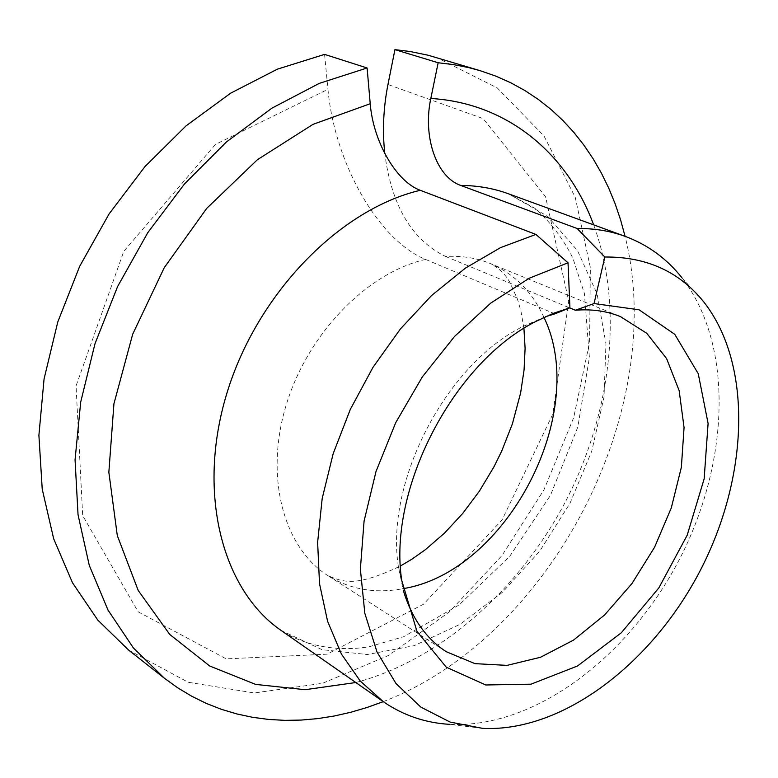 <?xml version="1.0" encoding="UTF-8"?>
<svg xmlns="http://www.w3.org/2000/svg" width="778" height="778" viewBox="0 0 778 778"><rect width="100%" height="100%" fill="white"/><g stroke="black" fill="none" stroke-linecap="round" stroke-linejoin="round"><path stroke-width="0.58" stroke-dasharray="3.89 2.92" d="M554.879 313.855L425.595 259.434C378.205 240.11 334.54 162.797 327.956 89.324L215.448 144.416L123.78 251.333L76.059 385.937L82.682 515.59L138.183 611.829L226.184 658.869L327.12 654.172L423.582 604.185L502.102 519.85L552.818 414.071L568.708 301.057L545.553 196.698L483.167 118.626L387.959 84.51M324.572 54.382L327.956 89.324M545.543 316.675L522.962 326.468C446.125 364.357 385.207 481.494 398.307 566.17L403.286 590.395M543.958 317.414C532.346 291.838 514.433 273.866 490.237 263.499C476.535 257.917 461.665 255.583 445.619 256.487C411.795 239.964 391.519 205.655 384.799 153.548M383.243 701.649C550.824 637.299 668.72 410.463 625.074 236.327M128.642 650.107L188.179 682.267L254.367 692.965L322.549 683.308L388.689 655.387L449.392 611.858L501.917 555.638L543.978 489.809L573.717 417.562L589.588 342.271L590.366 267.564L575.243 197.369L544.007 135.985L497.249 87.914L436.75 57.621M482.642 728.364L449.665 724.347C534.69 728.626 628.624 657.128 679.087 560.004C729.618 462.91 734.218 344.926 681.907 277.736L704.148 302.418M445.619 256.487L569.661 307.884M425.595 259.434C367.09 272.582 307.407 333.879 286.012 405.649C264.403 477.439 283.737 547.722 327.917 575.642C350.324 589.53 375.346 593.867 402.985 588.674M281.296 630.579L322.082 649.679L367.352 654.522L414.227 645.662L460.09 624.306L502.607 592.126L539.806 551.057L569.982 503.288L591.757 451.152L604.01 397.12L605.955 343.808L597.105 293.987L577.441 250.516L547.498 216.216L508.442 193.78L534.894 208.29C550.727 222.323 563.398 238.943 572.89 258.15L584.395 293.481L589.393 357.53L577.821 427.054L550.464 495.333L509.648 556.435L458.981 605.051L403.588 636.754L368.879 646.819C338.294 651.721 306.162 646.596 281.296 630.579M355.809 682.52C440.922 659.832 519.578 589.393 565.81 501.032C611.547 412.428 624.005 307.563 593.653 224.861M398.307 566.17L401.749 580.476M522.962 326.468L536.655 321.061M446.241 651.701L327.917 575.642C342.339 581.545 354.428 588.08 400.476 565.966M523.934 328.413L520.939 311.161L517.496 299.229L510.164 282.959C505.729 274.615 499.087 268.128 490.237 263.499L620.494 316.627"/><path stroke-width="1.17" d="M367.109 67.978L319.281 83.372L271.833 108.21L226.379 142.014L184.522 183.909L147.82 232.622L117.614 286.508L94.994 343.691L80.688 402.129L75.058 459.808L78.043 514.783L89.266 565.353L108.035 610.117L133.417 647.977L164.352 678.192L128.642 650.107L97.834 620.144L72.49 582.771L53.653 538.736L42.226 489.129L38.9 435.32L44.064 378.983L57.776 321.985L79.687 266.3L109.105 213.892L144.971 166.57L185.991 125.919L230.648 93.165L277.367 69.174L324.572 54.382L367.109 67.978L370.221 103.727C373.158 141.333 396.099 181.546 420.266 190.299L535.916 234.431L568.028 262.789L529.176 278.261L490.753 303.099L454.546 336.436L422.337 376.902L395.72 422.658L376.007 471.507L364.075 521.104L360.37 569.107L364.833 613.336L376.99 651.954L396.012 683.541L420.81 707.095L450.122 722.081L482.642 728.364C562.484 732.341 651.76 663.848 700.054 570.896C748.417 477.974 753.23 365.524 704.148 302.418C679.787 271.775 646.683 256.643 604.827 257.012L594.042 303.556L575.36 310.237C591.718 308.895 606.762 311.025 620.494 316.627L646.771 333.315L666.6 358.57L679.155 390.644L684.066 427.56L681.353 467.315L671.317 507.859L654.57 547.235L631.96 583.558L604.525 615.048L573.551 640.09L540.506 657.264L507.052 665.385L474.998 663.653L446.241 651.701C426.062 638.631 411.747 618.199 403.286 590.395M545.543 316.675L554.879 313.855L569.924 307.777L568.028 262.789M569.924 307.777L553.333 313.339L536.655 321.061C453.807 361.867 387.6 489.197 401.749 580.476L416.989 631.454L446.28 667.203L485.764 684.98L530.995 684.183L577.529 665.978L621.311 632.796L658.83 587.925L687.188 535.206L704.148 478.869L708.097 423.456L698.245 373.693L674.779 334.346L639.108 309.8L594.042 303.556M384.799 153.548C382.319 130.967 383.369 107.948 387.959 84.51L394.932 49.636L438.16 62.755L430.817 98.466C422.649 136.16 436.108 176.878 460.654 185.407L577.13 228.499L604.827 257.012M164.352 678.192L177.773 687.869L191.816 696.291L206.384 703.448L221.429 709.332L236.872 713.951L252.646 717.316L268.682 719.446L284.923 720.36L301.3 720.068L317.755 718.609L334.229 716.003L350.674 712.288L367.022 707.494L383.243 701.649M625.074 236.327L620.543 219.707L615.077 203.583L608.678 187.994L601.345 173.027L593.089 158.722L583.928 145.165L573.863 132.396L562.922 120.502L551.116 109.533L538.473 99.545L525.024 90.618L510.815 82.799L495.868 76.137L480.25 70.71L468.589 67.579L453.593 64.623L438.16 62.755M480.25 70.71L428.085 55.219L410.249 51.533L394.932 49.636M535.916 234.431L500.575 247.608L465.409 268.118L431.625 295.475L400.437 328.909L372.993 367.323L350.304 409.403L333.179 453.652L322.189 498.484L317.628 542.324L319.515 583.695L327.587 621.291L341.386 654.016L360.253 681.042L383.418 701.775C403.315 715.4 425.391 722.927 449.665 724.347M681.907 277.736C666.804 258.675 647.977 244.914 625.405 236.444C610.458 230.978 594.373 228.324 577.13 228.499M569.661 307.884L575.36 310.237M402.985 588.674C507.013 571.898 590.016 412.194 543.958 317.414M420.266 190.299C339.694 209.185 256.896 293.88 226.806 393.522C196.445 493.194 222.372 590.308 281.296 630.579L383.418 701.775M625.405 236.444L508.442 193.78C493.553 188.334 477.624 185.543 460.654 185.407M370.221 103.727L312.999 124.354L257.372 159.733L206.715 208.378L164.246 267.7L132.688 334.209L113.928 403.801L108.852 472.236L117.303 535.565L138.202 590.453L169.74 634.449L209.69 665.997L255.612 684.397L305.073 689.707L355.809 682.52M593.653 224.861C567.609 154.268 508.18 103.104 430.817 98.466M400.476 565.966L411.795 559.265L425.381 549.676L444.501 533.105L462.725 513.431L479.384 491.151L493.952 466.839L501.713 451.094L512.439 423.738L520.618 392.958L524.061 370.036L525.101 348.311L523.934 328.413"/></g></svg>
